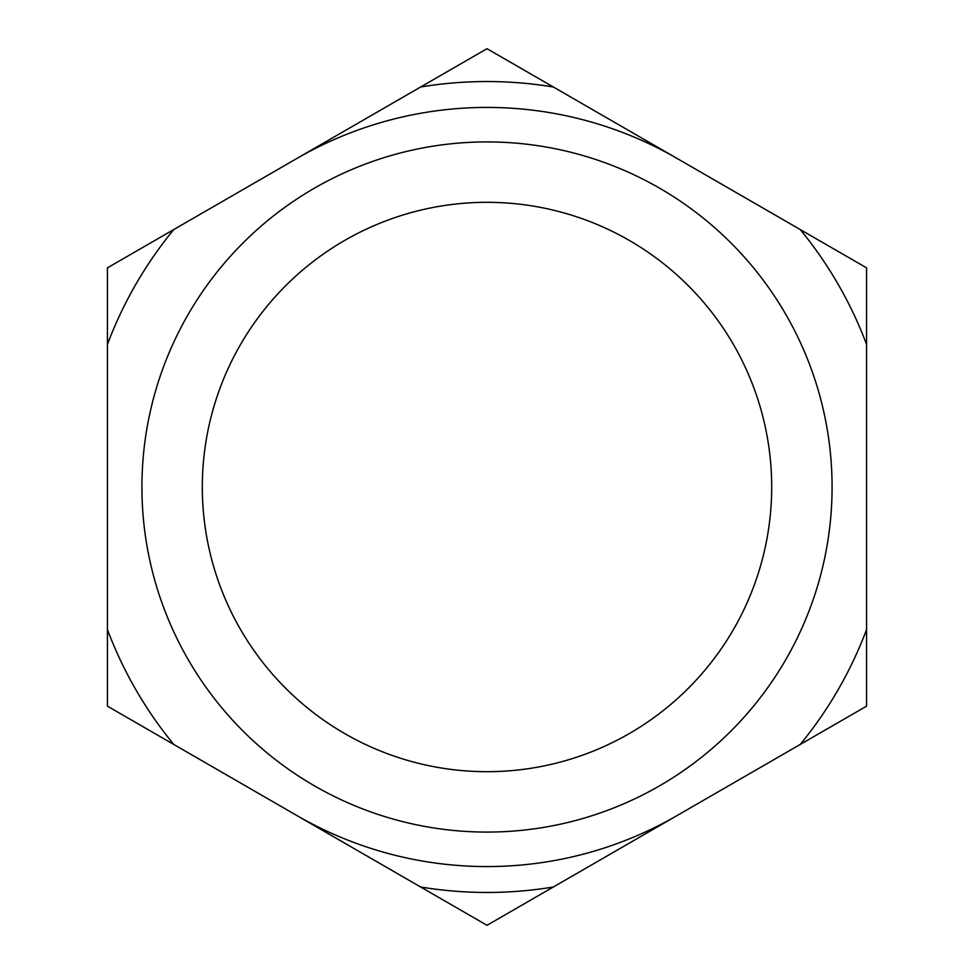 <?xml version="1.0" encoding="UTF-8"?>
<svg xmlns="http://www.w3.org/2000/svg" width="974" height="974" viewBox="0 0 974 974"><rect width="100%" height="100%" fill="white"/><g stroke="black" fill="none" stroke-linecap="round" stroke-linejoin="round"><path stroke-width="1.46" d="M487 832.076A345.076 345.076 0 0 0 832.076 487A345.076 345.076 0 0 0 487 141.924A345.076 345.076 0 0 0 141.924 487A345.076 345.076 0 0 0 487 832.076M487 771.688A284.688 284.688 0 0 0 771.688 487A284.688 284.688 0 0 0 487 202.312A284.688 284.688 0 0 0 202.312 487A284.688 284.688 0 0 0 487 771.688M487 81.536A405.464 405.464 0 0 0 420.646 87.003L173.774 229.547A405.464 405.464 0 0 0 107.42 344.467L107.42 629.533A405.464 405.464 0 0 0 173.774 744.453L420.646 886.997A405.464 405.464 0 0 0 553.354 886.997L800.226 744.453A405.464 405.464 0 0 0 866.58 629.533L866.58 344.467A405.464 405.464 0 0 0 800.226 229.547L553.354 87.003A405.464 405.464 0 0 0 487 81.536M553.354 87.003L487 48.7L420.646 87.003M107.42 629.533L107.42 706.15L173.774 744.453M173.774 229.547L107.42 267.85L107.42 344.467M866.58 344.467L866.58 267.85L800.226 229.547M420.646 886.997L487 925.3L553.354 886.997M800.226 744.453L866.58 706.15L866.58 629.533M297.216 815.725A379.58 379.58 0 0 0 676.784 815.725M676.784 158.275A379.58 379.58 0 0 0 297.216 158.275"/></g></svg>
